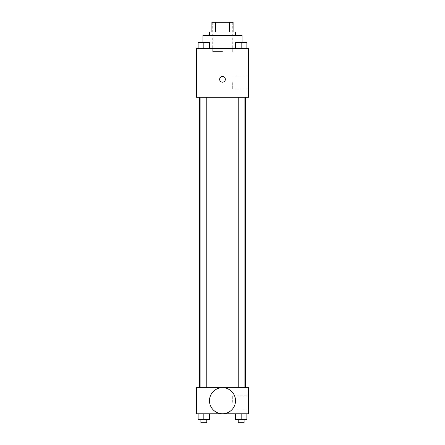 <?xml version="1.0" encoding="UTF-8"?>
<svg xmlns="http://www.w3.org/2000/svg" width="445" height="445" viewBox="0 0 445 445"><rect width="100%" height="100%" fill="white"/><g stroke="black" fill="none" stroke-linecap="round" stroke-linejoin="round"><path stroke-width="0.33" stroke-dasharray="2.23 1.67" d="M222.5 51.614L212.71 51.614L222.5 51.614M222.5 22.25L212.71 22.25L222.5 22.25M229.37 32.04L229.37 22.25L233.102 22.25L233.102 32.04L215.63 32.04L233.102 32.04M229.37 22.25L211.898 22.25M215.63 32.04L211.898 32.04L215.63 32.04L215.63 22.25M235.55 32.04L209.45 32.04M209.45 35.3L235.55 35.3L209.45 35.3M202.926 35.3L242.074 35.3M222.5 48.349L202.926 48.349L222.5 48.349M198.125 48.349L209.545 48.349L198.125 48.349L209.545 48.349L198.125 48.349L209.545 48.349L203.838 48.349L203.838 42.642L198.125 42.642L206.775 42.642L198.125 42.642L198.125 48.349L203.838 48.349L198.125 48.349L198.125 42.642L198.125 48.349L209.545 48.349L203.838 48.349L203.838 42.642L209.545 42.642L200.901 42.642L209.545 42.642L209.545 48.349L209.545 42.642M235.455 48.349L246.875 48.349L235.455 48.349L246.875 48.349L235.455 48.349L246.875 48.349L241.162 48.349L241.162 42.642L235.455 42.642L244.099 42.642L235.455 42.642L235.455 48.349L241.162 48.349L235.455 48.349L235.455 42.642L235.455 48.349L246.875 48.349L241.162 48.349L241.162 42.642L246.875 42.642L238.225 42.642L246.875 42.642L246.875 48.349L246.875 42.642M248.599 48.349L196.401 48.349L196.401 97.294L248.599 97.294L248.599 48.349M196.401 79.349L196.401 82.203L196.401 79.349M222.5 97.294L199.66 97.294L222.5 97.294M241.162 97.294L238.225 97.294L241.162 97.294M203.838 97.294L206.775 97.294L203.838 97.294M248.599 82.609L248.599 89.134L248.599 82.609M222.5 76.496A2.854 2.854 0 0 0 220.03 80.773A2.854 2.854 0 0 0 224.97 80.773A2.854 2.854 0 0 0 222.5 76.496A2.854 2.854 0 0 0 220.03 80.773A2.854 2.854 0 0 0 224.97 80.773A2.854 2.854 0 0 0 222.5 76.496M222.5 82.203A2.854 2.854 0 0 1 220.03 77.92A2.854 2.854 0 0 1 224.97 77.92A2.854 2.854 0 0 1 222.5 82.203M232.707 82.609L232.707 89.134L232.707 82.609M222.5 387.678L199.66 387.678L222.5 387.678M241.162 387.678L238.225 387.678L241.162 387.678M203.838 387.678L206.775 387.678L203.838 387.678M248.599 387.678L196.401 387.678L196.401 413.778L248.599 413.778L248.599 387.678M196.401 402.358L196.401 405.211L196.401 402.358M246.875 419.485L241.162 419.485L246.875 419.485L246.875 413.778L235.455 413.778L246.875 413.778L235.455 413.778L246.875 413.778L235.455 413.778L246.875 413.778L235.455 413.778L246.875 413.778L246.875 419.485L235.455 419.485L235.455 413.778L235.455 419.485L244.099 419.485L241.162 419.485L241.162 413.778L241.162 419.485L235.455 419.485L235.455 413.778M209.545 419.485L203.838 419.485L209.545 419.485L209.545 413.778L198.125 413.778L209.545 413.778L198.125 413.778L209.545 413.778L198.125 413.778L209.545 413.778L198.125 413.778L209.545 413.778L209.545 419.485L198.125 419.485L198.125 413.778L198.125 419.485L206.775 419.485L203.838 419.485L203.838 413.778L203.838 419.485L198.125 419.485L198.125 413.778M248.599 402.358L248.599 395.833L248.599 402.358M222.5 387.701A13.027 13.027 0 0 0 211.219 407.242A13.027 13.027 0 0 0 233.781 407.242A13.027 13.027 0 0 0 222.5 387.701A13.027 13.027 0 0 0 211.219 407.242A13.027 13.027 0 0 0 233.781 407.242A13.027 13.027 0 0 0 222.5 387.701M222.5 413.75A13.027 13.027 0 0 1 211.219 394.214A13.027 13.027 0 0 1 233.781 394.214A13.027 13.027 0 0 1 222.5 413.75M232.707 402.358L232.707 395.833L232.707 402.358M238.225 419.485L238.225 422.75L244.099 422.75L238.225 422.75L244.099 422.75L244.099 419.485L238.225 419.485L244.099 419.485M241.162 419.485L241.162 413.778M200.901 419.485L200.901 422.75L206.775 422.75L200.901 422.75L206.775 422.75L206.775 419.485L200.901 419.485L206.775 419.485M203.838 419.485L203.838 413.778M238.225 42.642L244.099 42.642M241.162 48.349L241.162 42.642M200.901 42.642L206.775 42.642M203.838 48.349L203.838 42.642M212.71 22.25L212.71 51.614M232.29 22.25L232.29 51.614M242.074 48.349L242.074 42.614M202.926 48.349L202.926 42.614M232.707 89.134L248.599 89.134M232.707 76.084L248.599 76.084M206.775 387.678L206.775 97.294M200.901 387.678L200.901 97.294M244.099 387.678L244.099 97.294M238.225 387.678L238.225 97.294M232.707 408.883L248.599 408.883M232.707 395.833L248.599 395.833"/><path stroke-width="0.67" d="M215.63 32.04L215.63 22.25L211.898 22.25L211.898 32.04L211.898 22.25M215.63 22.25L233.102 22.25L233.102 32.04M229.37 32.04L229.37 22.25M209.45 35.3L209.45 32.04L235.55 32.04L235.55 35.3M242.074 42.614L242.074 35.3L202.926 35.3L202.926 42.614M196.401 48.349L248.599 48.349L248.599 97.294L196.401 97.294L196.401 48.349M222.5 82.203A2.854 2.854 0 0 1 220.03 77.92A2.854 2.854 0 0 1 224.97 77.92A2.854 2.854 0 0 1 222.5 82.203M196.401 387.678L248.599 387.678L248.599 413.778L196.401 413.778L196.401 387.678M222.5 413.75A13.027 13.027 0 0 1 211.219 394.214A13.027 13.027 0 0 1 233.781 394.214A13.027 13.027 0 0 1 222.5 413.75M235.455 413.778L235.455 419.485L246.875 419.485L246.875 413.778L246.875 419.485M241.162 419.485L241.162 413.778M244.099 419.485L244.099 422.75L238.225 422.75L238.225 419.485M198.125 413.778L198.125 419.485L209.545 419.485L209.545 413.778L209.545 419.485M203.838 419.485L203.838 413.778M206.775 419.485L206.775 422.75L200.901 422.75L200.901 419.485M235.455 48.349L235.455 42.642L246.875 42.642L246.875 48.349L246.875 42.642M241.162 48.349L241.162 42.642M244.099 42.642L238.225 42.642M198.125 48.349L198.125 42.642L209.545 42.642L209.545 48.349L209.545 42.642M203.838 48.349L203.838 42.642M206.775 42.642L200.901 42.642M245.34 387.678L245.34 97.294M199.66 387.678L199.66 97.294M238.225 97.294L238.225 387.678M244.099 97.294L244.099 387.678M206.775 387.678L206.775 97.294M200.901 387.678L200.901 97.294"/></g></svg>

